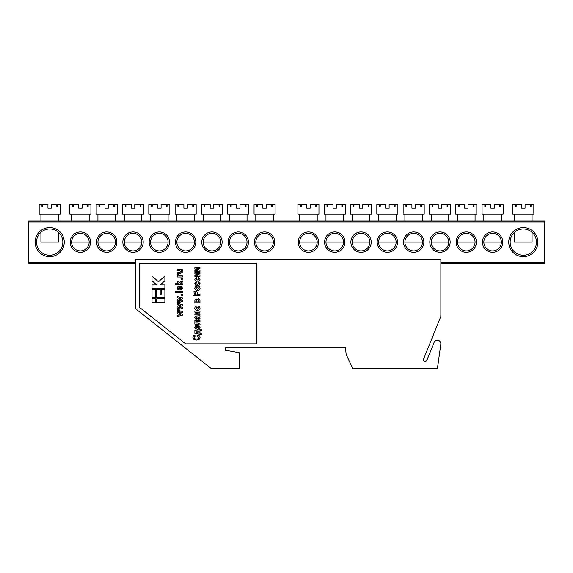 <?xml version="1.0" encoding="UTF-8"?>
<svg xmlns="http://www.w3.org/2000/svg" width="573" height="573" viewBox="0 0 573 573"><rect width="100%" height="100%" fill="white"/><g stroke="black" fill="none" stroke-linecap="round" stroke-linejoin="round"><path stroke-width="0.86" d="M440.823 344.215A3.51 3.51 0 0 0 434.098 342.418L426.871 360.302A1.755 1.755 0 0 1 424.586 361.269A1.755 1.755 0 0 1 423.619 358.992L440.859 316.317L440.859 259.662L135.651 259.662L135.651 308.775L211.072 368.418L239.142 368.418L239.142 352.646L225.11 350.175L225.11 347.367L345.483 347.367L346.142 354.386L352.682 368.418L437.421 368.418L440.823 344.215M256.683 343.857L256.683 263.172L139.16 263.172L139.16 307.078L185.673 343.857L256.683 343.857M164.881 302.343L164.881 298.834L156.701 298.834L156.701 302.343L164.881 302.343M152.017 298.834L152.017 302.343L155.527 302.343L155.527 298.834L152.017 298.834M152.017 289.601L152.017 297.666L155.527 297.666L155.527 289.601L152.017 289.601M156.701 297.666L164.881 297.666L164.881 289.601L161.378 289.601L161.378 294.157L160.204 294.157L160.204 289.601L156.701 289.601L156.701 297.666M164.881 288.427L164.881 284.924L160.204 284.924L164.881 280.741L164.881 276.036L158.449 281.787L152.017 276.036L152.017 280.741L156.701 284.924L152.017 284.924L152.017 288.427L164.881 288.427M182.422 314.104L182.422 315.236L177.322 316.489L177.322 315.358L180.667 314.62L177.322 313.846L177.322 312.851L180.667 312.07L177.322 311.325L177.322 310.201L182.422 311.447L182.422 312.572L179.141 313.345L182.422 314.104M182.422 307.278L182.422 308.41L177.322 309.664L177.322 308.532L180.667 307.794L177.322 307.021L177.322 306.025L180.667 305.244L177.322 304.499L177.322 303.375L182.422 304.628L182.422 305.746L179.141 306.519L182.422 307.278M182.422 300.453L182.422 301.584L177.322 302.838L177.322 301.713L180.667 300.968L177.322 300.195L177.322 299.199L180.667 298.418L177.322 297.674L177.322 296.549L182.422 297.802L182.422 298.92L179.141 299.693L182.422 300.453M182.422 294.372L182.422 295.467L181.061 295.467L181.061 294.372L182.422 294.372M176.591 291.557L176.591 292.653L175.317 292.653L175.317 291.557L176.591 291.557M182.422 291.557L182.422 292.653L177.322 292.653L177.322 291.557L182.422 291.557M181.512 288.097L180.782 287.374L180.968 286.278L182.515 288.09L181.899 289.515L179.901 290.11L177.874 289.501L177.229 288.183L177.881 286.772L180.087 286.185L180.237 289.014L181.512 288.097M179.421 288.993L179.421 287.281L178.232 288.133L179.421 288.993M182.422 283.735L182.422 284.831L175.41 284.831L175.41 283.735L179.07 283.735L177.322 282.331L177.322 280.956L179.156 282.432L182.422 280.87L182.422 282.045L180.08 283.169L180.782 283.735L182.422 283.735M182.422 278.736L182.422 279.832L181.061 279.832L181.061 278.736L182.422 278.736M180.846 275.921L182.422 275.921L182.422 277.01L177.322 277.01L177.322 276.007L178.045 276.007L177.229 275.076L177.487 274.367L178.633 274.718L178.418 275.212L180.846 275.921M182.422 269.639L182.422 270.642L181.655 270.642L182.515 272.01L180.538 273.378L177.322 273.378L177.322 272.282L179.671 272.282L181.512 271.609L179.478 270.735L177.322 270.735L177.322 269.639L182.422 269.639M198.874 337.49L197.413 336.15L197.871 335.055C199.218 335.312 199.948 336.107 200.056 337.44L199.196 339.266L196.518 340.068L193.731 339.259L192.857 337.361L193.502 335.735L194.863 335.055L195.228 336.15L194.039 337.44C194.333 338.593 195.128 339.109 196.432 338.972C197.735 339.123 198.544 338.629 198.874 337.49M194.863 330.134L201.331 329.683L201.331 330.592L199.963 330.592L199.963 333.687L201.331 333.687L201.331 334.603L199.053 334.603L199.053 334.145L194.863 333.414L194.863 330.134M195.959 332.505L199.053 333.049L199.053 331.23L195.959 331.23L195.959 332.505M199.053 327.212L198.322 326.488L198.509 325.4L200.056 327.212L199.44 328.63L197.441 329.224L195.414 328.623L194.77 327.298L195.422 325.887L197.628 325.299L197.778 328.128L199.053 327.212M196.962 328.114L196.962 326.402L195.773 327.255L196.962 328.114M199.963 320.479L199.963 321.568L195.866 321.568L195.866 323.029L198.229 323.029L200.056 324.239L199.984 324.941L199.132 324.941L198.358 324.125L194.863 324.125L194.863 320.479L199.963 320.479M195.773 317.829L196.41 318.567L196.231 319.562L194.77 317.764C194.784 316.489 195.436 315.909 196.725 316.01L199.963 315.737L199.963 316.833L199.404 316.976L200.056 318.273L198.544 319.655L196.926 318.158L196.596 317.105L195.773 317.829M197.764 317.105L198.394 318.567L199.053 317.958L197.764 317.105M199.963 313.825L199.963 314.921L194.863 314.921L194.863 313.825L196.682 313.825L196.682 312.185L194.863 312.185L194.863 311.089L199.963 311.089L199.963 312.185L197.685 312.185L197.685 313.825L199.963 313.825M200.056 308.124C199.812 309.599 198.91 310.315 197.341 310.272C195.851 310.258 194.999 309.542 194.77 308.131C195.006 306.713 195.873 305.996 197.384 305.989C198.903 305.989 199.798 306.698 200.056 308.124M197.413 309.176L198.96 308.116L197.406 307.085L195.866 308.131L197.413 309.176M195.773 301.706L196.962 301.706L196.346 300.066L195.773 301.706M198.63 298.791L199.963 300.102L199.963 302.802L194.863 302.802L194.863 300.345L196.202 298.97L197.37 299.686L198.63 298.791M197.871 301.706L199.053 301.706L198.466 299.887L197.871 301.706M199.963 294.415L199.963 295.51L192.951 295.51L193.051 292.237L195.114 291.048C196.697 291.148 197.434 292.008 197.32 293.627L197.32 294.415L199.963 294.415M194.132 294.415L196.138 294.415L195.135 292.137L194.132 294.415M200.056 288.355C199.812 289.831 198.91 290.54 197.341 290.497C195.851 290.482 194.999 289.773 194.77 288.362C195.006 286.937 195.873 286.228 197.384 286.214C198.903 286.214 199.798 286.93 200.056 288.355M197.413 289.408L198.96 288.348L197.406 287.309L195.866 288.362L197.413 289.408M194.77 283.585L196.317 281.751L196.503 282.847L195.773 283.592L197.341 284.487L199.053 283.563L198.05 282.754L198.237 281.658L200.056 283.578C199.812 284.967 198.938 285.633 197.427 285.576C195.909 285.655 195.028 284.989 194.77 283.585M194.77 279.123L196.317 277.282L196.503 278.378L195.773 279.123L197.341 280.018L199.053 279.094L198.05 278.285L198.237 277.196L200.056 279.115C199.812 280.505 198.938 281.171 197.427 281.114C195.909 281.193 195.028 280.526 194.77 279.123M199.963 275.226L199.963 276.372L194.863 276.372L194.863 275.284L198.065 275.284L194.863 273.722L194.863 272.547L199.963 272.547L199.963 273.643L196.697 273.643L199.963 275.226M199.963 270.306L199.963 271.452L194.863 271.452L194.863 270.363L198.065 270.363L194.863 268.801L194.863 267.627L199.963 267.627L199.963 268.723L196.697 268.723L199.963 270.306M537.861 242.121A14.561 14.561 0 0 1 523.299 256.683A14.561 14.561 0 0 1 508.745 242.121A14.561 14.561 0 0 1 523.299 227.56A14.561 14.561 0 0 1 537.861 242.121M510.142 242.121A13.158 13.158 0 0 0 523.299 255.279A13.158 13.158 0 0 0 536.457 242.121A13.158 13.158 0 0 0 523.299 228.964A13.158 13.158 0 0 0 510.142 242.121M64.255 242.121A14.561 14.561 0 0 1 49.701 256.683A14.561 14.561 0 0 1 35.139 242.121A14.561 14.561 0 0 1 49.701 227.56A14.561 14.561 0 0 1 64.255 242.121M36.543 242.121A13.158 13.158 0 0 0 49.701 255.279A13.158 13.158 0 0 0 62.858 242.121A13.158 13.158 0 0 0 49.701 228.964A13.158 13.158 0 0 0 36.543 242.121M90.57 242.121A10.171 10.171 0 0 1 80.392 252.292A10.171 10.171 0 0 1 70.221 242.121A10.171 10.171 0 0 1 80.392 231.95A10.171 10.171 0 0 1 90.57 242.121M71.625 242.121A8.767 8.767 0 0 0 80.392 250.895A8.767 8.767 0 0 0 89.166 242.121A8.767 8.767 0 0 0 80.392 233.354A8.767 8.767 0 0 0 71.625 242.121L89.166 242.121M116.878 242.121A10.171 10.171 0 0 1 106.707 252.292A10.171 10.171 0 0 1 96.536 242.121A10.171 10.171 0 0 1 106.707 231.95A10.171 10.171 0 0 1 116.878 242.121M97.933 242.121A8.767 8.767 0 0 0 106.707 250.895A8.767 8.767 0 0 0 115.474 242.121A8.767 8.767 0 0 0 106.707 233.354A8.767 8.767 0 0 0 97.933 242.121L115.474 242.121M143.193 242.121A10.171 10.171 0 0 1 133.015 252.292A10.171 10.171 0 0 1 122.844 242.121A10.171 10.171 0 0 1 133.015 231.95A10.171 10.171 0 0 1 143.193 242.121M124.248 242.121A8.767 8.767 0 0 0 133.015 250.895A8.767 8.767 0 0 0 141.789 242.121A8.767 8.767 0 0 0 133.015 233.354A8.767 8.767 0 0 0 124.248 242.121L141.789 242.121M169.501 242.121A10.171 10.171 0 0 1 159.33 252.292A10.171 10.171 0 0 1 149.152 242.121A10.171 10.171 0 0 1 159.33 231.95A10.171 10.171 0 0 1 169.501 242.121M150.556 242.121A8.767 8.767 0 0 0 159.33 250.895A8.767 8.767 0 0 0 168.097 242.121A8.767 8.767 0 0 0 159.33 233.354A8.767 8.767 0 0 0 150.556 242.121L168.097 242.121M195.816 242.121A10.171 10.171 0 0 1 185.638 252.292A10.171 10.171 0 0 1 175.467 242.121A10.171 10.171 0 0 1 185.638 231.95A10.171 10.171 0 0 1 195.816 242.121M176.871 242.121A8.767 8.767 0 0 0 185.638 250.895A8.767 8.767 0 0 0 194.412 242.121A8.767 8.767 0 0 0 185.638 233.354A8.767 8.767 0 0 0 176.871 242.121L194.412 242.121M222.123 242.121A10.171 10.171 0 0 1 211.953 252.292A10.171 10.171 0 0 1 201.775 242.121A10.171 10.171 0 0 1 211.953 231.95A10.171 10.171 0 0 1 222.123 242.121M203.179 242.121A8.767 8.767 0 0 0 211.953 250.895A8.767 8.767 0 0 0 220.72 242.121A8.767 8.767 0 0 0 211.953 233.354A8.767 8.767 0 0 0 203.179 242.121L220.72 242.121M248.438 242.121A10.171 10.171 0 0 1 238.261 252.292A10.171 10.171 0 0 1 228.09 242.121A10.171 10.171 0 0 1 238.261 231.95A10.171 10.171 0 0 1 248.438 242.121M229.494 242.121A8.767 8.767 0 0 0 238.261 250.895A8.767 8.767 0 0 0 247.035 242.121A8.767 8.767 0 0 0 238.261 233.354A8.767 8.767 0 0 0 229.494 242.121L247.035 242.121M274.746 242.121A10.171 10.171 0 0 1 264.576 252.292A10.171 10.171 0 0 1 254.398 242.121A10.171 10.171 0 0 1 264.576 231.95A10.171 10.171 0 0 1 274.746 242.121M255.802 242.121A8.767 8.767 0 0 0 264.576 250.895A8.767 8.767 0 0 0 273.342 242.121A8.767 8.767 0 0 0 264.576 233.354A8.767 8.767 0 0 0 255.802 242.121L273.342 242.121M502.779 242.121A10.171 10.171 0 0 1 492.608 252.292A10.171 10.171 0 0 1 482.43 242.121A10.171 10.171 0 0 1 492.608 231.95A10.171 10.171 0 0 1 502.779 242.121M483.834 242.121A8.767 8.767 0 0 0 492.608 250.895A8.767 8.767 0 0 0 501.375 242.121A8.767 8.767 0 0 0 492.608 233.354A8.767 8.767 0 0 0 483.834 242.121L501.375 242.121M476.464 242.121A10.171 10.171 0 0 1 466.293 252.292A10.171 10.171 0 0 1 456.122 242.121A10.171 10.171 0 0 1 466.293 231.95A10.171 10.171 0 0 1 476.464 242.121M457.526 242.121A8.767 8.767 0 0 0 466.293 250.895A8.767 8.767 0 0 0 475.067 242.121A8.767 8.767 0 0 0 466.293 233.354A8.767 8.767 0 0 0 457.526 242.121L475.067 242.121M450.156 242.121A10.171 10.171 0 0 1 439.985 252.292A10.171 10.171 0 0 1 429.807 242.121A10.171 10.171 0 0 1 439.985 231.95A10.171 10.171 0 0 1 450.156 242.121M431.211 242.121A8.767 8.767 0 0 0 439.985 250.895A8.767 8.767 0 0 0 448.752 242.121A8.767 8.767 0 0 0 439.985 233.354A8.767 8.767 0 0 0 431.211 242.121L448.752 242.121M423.848 242.121A10.171 10.171 0 0 1 413.67 252.292A10.171 10.171 0 0 1 403.499 242.121A10.171 10.171 0 0 1 413.67 231.95A10.171 10.171 0 0 1 423.848 242.121M404.903 242.121A8.767 8.767 0 0 0 413.67 250.895A8.767 8.767 0 0 0 422.444 242.121A8.767 8.767 0 0 0 413.67 233.354A8.767 8.767 0 0 0 404.903 242.121L422.444 242.121M397.533 242.121A10.171 10.171 0 0 1 387.362 252.292A10.171 10.171 0 0 1 377.184 242.121A10.171 10.171 0 0 1 387.362 231.95A10.171 10.171 0 0 1 397.533 242.121M378.588 242.121A8.767 8.767 0 0 0 387.362 250.895A8.767 8.767 0 0 0 396.129 242.121A8.767 8.767 0 0 0 387.362 233.354A8.767 8.767 0 0 0 378.588 242.121L396.129 242.121M371.225 242.121A10.171 10.171 0 0 1 361.047 252.292A10.171 10.171 0 0 1 350.877 242.121A10.171 10.171 0 0 1 361.047 231.95A10.171 10.171 0 0 1 371.225 242.121M352.28 242.121A8.767 8.767 0 0 0 361.047 250.895A8.767 8.767 0 0 0 369.821 242.121A8.767 8.767 0 0 0 361.047 233.354A8.767 8.767 0 0 0 352.28 242.121L369.821 242.121M344.91 242.121A10.171 10.171 0 0 1 334.739 252.292A10.171 10.171 0 0 1 324.562 242.121A10.171 10.171 0 0 1 334.739 231.95A10.171 10.171 0 0 1 344.91 242.121M325.965 242.121A8.767 8.767 0 0 0 334.739 250.895A8.767 8.767 0 0 0 343.506 242.121A8.767 8.767 0 0 0 334.739 233.354A8.767 8.767 0 0 0 325.965 242.121L343.506 242.121M318.602 242.121A10.171 10.171 0 0 1 308.424 252.292A10.171 10.171 0 0 1 298.254 242.121A10.171 10.171 0 0 1 308.424 231.95A10.171 10.171 0 0 1 318.602 242.121M299.658 242.121A8.767 8.767 0 0 0 308.424 250.895A8.767 8.767 0 0 0 317.198 242.121A8.767 8.767 0 0 0 308.424 233.354A8.767 8.767 0 0 0 299.658 242.121L317.198 242.121M28.65 221.071L544.35 221.071L544.35 221.952L28.65 221.952L28.65 221.071M135.651 263.172L28.65 263.172L28.65 221.952M28.65 262.291L135.651 262.291M440.859 262.291L544.35 262.291L544.35 221.952M544.35 262.291L544.35 263.172L440.859 263.172M273.342 221.071L273.342 214.058M255.802 221.071L255.802 214.058M256.826 206.337L257.449 206.337L256.826 206.337L256.826 204.582L254.047 204.582L254.047 214.058L275.097 214.058L275.097 204.582L271.702 204.582L271.702 206.337L272.318 206.337L272.318 204.582M257.449 206.337L257.449 204.582L262.821 204.582L262.821 208.092L266.33 208.092L266.33 204.582L271.702 204.582M257.449 204.582L256.826 204.582M272.318 206.337L271.702 206.337M317.198 221.071L317.198 214.058M299.658 221.071L299.658 214.058M300.682 206.337L301.298 206.337L300.682 206.337L300.682 204.582L297.903 204.582L297.903 214.058L318.953 214.058L318.953 204.582L315.551 204.582L315.551 206.337L316.174 206.337L316.174 204.582M301.298 206.337L301.298 204.582L306.67 204.582L306.67 208.092L310.179 208.092L310.179 204.582L315.551 204.582M301.298 204.582L300.682 204.582M316.174 206.337L315.551 206.337M40.927 232.316L40.927 242.121L58.467 242.121L58.467 232.316M58.467 221.071L58.467 214.058M40.927 221.071L40.927 214.058M41.951 206.337L42.574 206.337L41.951 206.337L41.951 204.582L39.172 204.582L39.172 214.058L60.222 214.058L60.222 204.582L56.827 204.582L56.827 206.337L57.443 206.337L57.443 204.582M42.574 206.337L42.574 204.582L47.946 204.582L47.946 208.092L51.455 208.092L51.455 204.582L56.827 204.582M42.574 204.582L41.951 204.582M57.443 206.337L56.827 206.337M514.533 232.316L514.533 242.121L532.073 242.121L532.073 232.316M532.073 221.071L532.073 214.058M514.533 221.071L514.533 214.058M515.557 206.337L516.173 206.337L515.557 206.337L515.557 204.582L512.778 204.582L512.778 214.058L533.828 214.058L533.828 204.582L530.426 204.582L530.426 206.337L531.049 206.337L531.049 204.582M516.173 206.337L516.173 204.582L521.545 204.582L521.545 208.092L525.054 208.092L525.054 204.582L530.426 204.582M516.173 204.582L515.557 204.582M531.049 206.337L530.426 206.337M247.035 221.071L247.035 214.058M229.494 221.071L229.494 214.058M230.518 206.337L231.134 206.337L230.518 206.337L230.518 204.582L227.739 204.582L227.739 214.058L248.789 214.058L248.789 204.582L245.387 204.582L245.387 206.337L246.01 206.337L246.01 204.582M231.134 206.337L231.134 204.582L236.506 204.582L236.506 208.092L240.015 208.092L240.015 204.582L245.387 204.582M231.134 204.582L230.518 204.582M246.01 206.337L245.387 206.337M343.506 221.071L343.506 214.058M325.965 221.071L325.965 214.058M326.99 206.337L327.613 206.337L326.99 206.337L326.99 204.582L324.211 204.582L324.211 214.058L345.261 214.058L345.261 204.582L341.866 204.582L341.866 206.337L342.482 206.337L342.482 204.582M327.613 206.337L327.613 204.582L332.985 204.582L332.985 208.092L336.494 208.092L336.494 204.582L341.866 204.582M327.613 204.582L326.99 204.582M342.482 206.337L341.866 206.337M220.72 221.071L220.72 214.058M203.179 221.071L203.179 214.058M204.203 206.337L204.826 206.337L204.203 206.337L204.203 204.582L201.424 204.582L201.424 214.058L222.474 214.058L222.474 204.582L219.079 204.582L219.079 206.337L219.695 206.337L219.695 204.582M204.826 206.337L204.826 204.582L210.198 204.582L210.198 208.092L213.708 208.092L213.708 204.582L219.079 204.582M204.826 204.582L204.203 204.582M219.695 206.337L219.079 206.337M369.821 221.071L369.821 214.058M352.28 221.071L352.28 214.058M353.305 206.337L353.921 206.337L353.305 206.337L353.305 204.582L350.526 204.582L350.526 214.058L371.576 214.058L371.576 204.582L368.174 204.582L368.174 206.337L368.797 206.337L368.797 204.582M353.921 206.337L353.921 204.582L359.292 204.582L359.292 208.092L362.802 208.092L362.802 204.582L368.174 204.582M353.921 204.582L353.305 204.582M368.797 206.337L368.174 206.337M194.412 221.071L194.412 214.058M176.871 221.071L176.871 214.058M177.895 206.337L178.518 206.337L177.895 206.337L177.895 204.582L175.116 204.582L175.116 214.058L196.167 214.058L196.167 204.582L192.764 204.582L192.764 206.337L193.388 206.337L193.388 204.582M178.518 206.337L178.518 204.582L183.883 204.582L183.883 208.092L187.392 208.092L187.392 204.582L192.764 204.582M178.518 204.582L177.895 204.582M193.388 206.337L192.764 206.337M396.129 221.071L396.129 214.058M378.588 221.071L378.588 214.058M379.613 206.337L380.236 206.337L379.613 206.337L379.613 204.582L376.833 204.582L376.833 214.058L397.884 214.058L397.884 204.582L394.482 204.582L394.482 206.337L395.105 206.337L395.105 204.582M380.236 206.337L380.236 204.582L385.608 204.582L385.608 208.092L389.117 208.092L389.117 204.582L394.482 204.582M380.236 204.582L379.613 204.582M395.105 206.337L394.482 206.337M168.097 221.071L168.097 214.058M150.556 221.071L150.556 214.058M151.58 206.337L152.203 206.337L151.58 206.337L151.58 204.582L148.808 204.582L148.808 214.058L169.852 214.058L169.852 204.582L166.457 204.582L166.457 206.337L167.072 206.337L167.072 204.582M152.203 206.337L152.203 204.582L157.575 204.582L157.575 208.092L161.085 208.092L161.085 204.582L166.457 204.582M152.203 204.582L151.58 204.582M167.072 206.337L166.457 206.337M422.444 221.071L422.444 214.058M404.903 221.071L404.903 214.058M405.928 206.337L406.544 206.337L405.928 206.337L405.928 204.582L403.148 204.582L403.148 214.058L424.192 214.058L424.192 204.582L420.797 204.582L420.797 206.337L421.42 206.337L421.42 204.582M406.544 206.337L406.544 204.582L411.915 204.582L411.915 208.092L415.425 208.092L415.425 204.582L420.797 204.582M406.544 204.582L405.928 204.582M421.42 206.337L420.797 206.337M141.789 221.071L141.789 214.058M124.248 221.071L124.248 214.058M125.272 206.337L125.895 206.337L125.272 206.337L125.272 204.582L122.493 204.582L122.493 214.058L143.544 214.058L143.544 204.582L140.141 204.582L140.141 206.337L140.765 206.337L140.765 204.582M125.895 206.337L125.895 204.582L131.267 204.582L131.267 208.092L134.77 208.092L134.77 204.582L140.141 204.582M125.895 204.582L125.272 204.582M140.765 206.337L140.141 206.337M448.752 221.071L448.752 214.058M431.211 221.071L431.211 214.058M432.235 206.337L432.859 206.337L432.235 206.337L432.235 204.582L429.456 204.582L429.456 214.058L450.507 214.058L450.507 204.582L447.105 204.582L447.105 206.337L447.728 206.337L447.728 204.582M432.859 206.337L432.859 204.582L438.23 204.582L438.23 208.092L441.733 208.092L441.733 204.582L447.105 204.582M432.859 204.582L432.235 204.582M447.728 206.337L447.105 206.337M115.474 221.071L115.474 214.058M97.933 221.071L97.933 214.058M98.964 206.337L99.58 206.337L98.964 206.337L98.964 204.582L96.185 204.582L96.185 214.058L117.229 214.058L117.229 204.582L113.834 204.582L113.834 206.337L114.45 206.337L114.45 204.582M99.58 206.337L99.58 204.582L104.952 204.582L104.952 208.092L108.462 208.092L108.462 204.582L113.834 204.582M99.58 204.582L98.964 204.582M114.45 206.337L113.834 206.337M475.067 221.071L475.067 214.058M457.526 221.071L457.526 214.058M458.55 206.337L459.166 206.337L458.55 206.337L458.55 204.582L455.771 204.582L455.771 214.058L476.815 214.058L476.815 204.582L473.42 204.582L473.42 206.337L474.036 206.337L474.036 204.582M459.166 206.337L459.166 204.582L464.538 204.582L464.538 208.092L468.048 208.092L468.048 204.582L473.42 204.582M459.166 204.582L458.55 204.582M474.036 206.337L473.42 206.337M89.166 221.071L89.166 214.058M71.625 221.071L71.625 214.058M72.649 206.337L73.272 206.337L72.649 206.337L72.649 204.582L69.87 204.582L69.87 214.058L90.921 214.058L90.921 204.582L87.519 204.582L87.519 206.337L88.142 206.337L88.142 204.582M73.272 206.337L73.272 204.582L78.644 204.582L78.644 208.092L82.147 208.092L82.147 204.582L87.519 204.582M73.272 204.582L72.649 204.582M88.142 206.337L87.519 206.337M501.375 221.071L501.375 214.058M483.834 221.071L483.834 214.058M484.858 206.337L485.481 206.337L484.858 206.337L484.858 204.582L482.079 204.582L482.079 214.058L503.13 214.058L503.13 204.582L499.728 204.582L499.728 206.337L500.351 206.337L500.351 204.582M485.481 206.337L485.481 204.582L490.853 204.582L490.853 208.092L494.356 208.092L494.356 204.582L499.728 204.582M485.481 204.582L484.858 204.582M500.351 206.337L499.728 206.337"/></g></svg>
